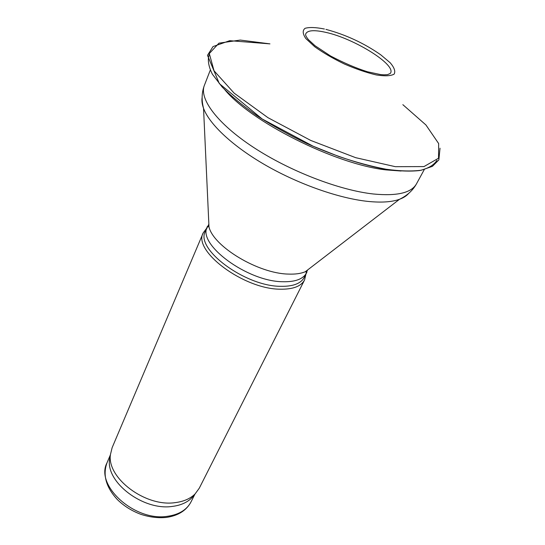 <?xml version="1.0" encoding="UTF-8"?>
<svg xmlns="http://www.w3.org/2000/svg" width="545" height="545" viewBox="0 0 545 545"><rect width="100%" height="100%" fill="white"/><g stroke="black" fill="none" stroke-linecap="round" stroke-linejoin="round"><path stroke-width="0.82" d="M208.864 224.179L205.376 231.373C194.94 248.772 244.807 286.248 280.532 286.323C293.047 286.561 300.976 283.557 304.328 277.31L307.578 270M206.766 228.117L203.231 232.844C192.508 250.734 243.601 289.204 280.225 289.197C293.026 289.415 301.147 286.316 304.594 279.898L305.929 274.149M203.231 232.844L112.127 447.69L110.424 454.639C106.786 477.945 145.365 507.177 175.149 502.633C183.638 501.591 190.28 498.689 195.09 493.94L199.3 488.156L304.594 279.898M110.383 455.252L109.552 459.728C106.002 482.509 143.396 510.897 172.349 506.414C180.599 505.379 187.071 502.538 191.772 497.892L194.647 494.369M224.124 88.889C249.917 121.337 335.229 164.338 385.955 169.89L401.066 171.021M210.254 70.216L204.382 85.361C198.966 98.693 217.067 123.436 253.35 147.273C289.552 171.089 339.378 190.294 373.38 193.993C397.08 196.255 411.455 192.869 416.496 183.822L424.276 169.563M202.127 97.446C201.596 100.655 202.066 104.286 203.544 108.332C209.396 124.321 232.974 146.516 266.171 165.523C299.375 184.496 339.249 198.4 367.834 201.398C381.316 202.76 391.869 202.059 399.499 199.293C403.538 197.808 406.618 195.825 408.73 193.346M208.599 218.307L208.994 227.006C213.688 246.722 258.323 273.549 288.325 274.081C295.24 274.373 300.908 273.583 305.329 271.723L312.237 266.41M204.382 85.361C201.698 92.486 201.418 100.144 203.544 108.332L208.994 227.006C207.631 226.25 207.073 226.168 207.332 226.775C196.943 244.037 247.014 281.52 282.787 281.731C295.322 282.01 303.252 279.054 306.583 272.847C307.216 272.65 306.794 272.282 305.329 271.723L399.499 199.293C407.122 195.628 412.79 190.471 416.496 183.822M110.383 454.871L106.977 462.882C94.939 485.472 134.71 521.722 167.492 516.299C178.985 514.644 186.826 509.848 191.022 501.891L194.94 494.117M325.924 29.382C345.707 34.662 364.006 43.157 380.805 54.861L390.193 62.757C394.342 67.607 395.65 71.402 394.124 74.134C390.813 76.007 384.879 76.28 376.316 74.944C366.553 72.628 355.905 68.983 344.358 64.003C333.009 58.499 323.124 52.749 314.724 46.747L305.888 38.606C302.632 33.885 302.359 30.459 305.064 28.32C309.39 27.073 315.834 27.311 324.411 29.014M325.113 32.209L325.556 32.312C354.311 38.409 397.53 65.414 390.234 73.48L387.495 74.651L384.027 74.835L380.539 74.57L367.473 71.77C356.219 68.234 343.902 62.961 330.522 55.958L315.017 45.719L308.538 39.765C306.372 37.135 305.398 35.282 305.616 34.206C307.033 30.35 313.532 29.689 325.113 32.209M402.85 104.667L425.918 124.955L438.664 143.573L438.527 158.234L423.962 166.586L395.336 166.681L355.694 157.682L310.786 140.46L267.949 117.672L234.132 93.141L214.028 70.768L209.3 53.546L218.947 43.157L240.291 40.071L269.952 43.873L229.724 40.684L213.034 46.563L207.488 55.331L219.322 83.596L262.159 118.974L313.082 146.189L338.772 156.47C355.694 162.206 371.513 166.463 386.214 169.257C399.941 171.137 411.618 171.457 421.258 170.224L432.41 166.348L438.854 159.903L440.019 148.206M436.933 160.325C433.943 165.074 428.261 168.473 419.888 170.503C409.997 171.641 397.809 171.11 383.339 168.902C360.32 164.379 333.37 155.454 306.406 143.28C288.652 134.683 272.166 125.486 256.947 115.697C242.893 105.832 231.284 96.261 222.128 86.975L212.366 74.181C208.517 66.47 207.441 59.936 209.137 54.589M191.772 497.892L195.09 493.94M109.552 459.728L110.424 454.639M191.022 501.891C186.417 510.495 178.235 515.665 166.47 517.409C158.064 518.234 149.446 517.178 140.617 514.235C131.59 510.835 123.81 505.91 117.27 499.479C106.023 487.203 102.596 475.002 106.977 462.882"/></g></svg>
